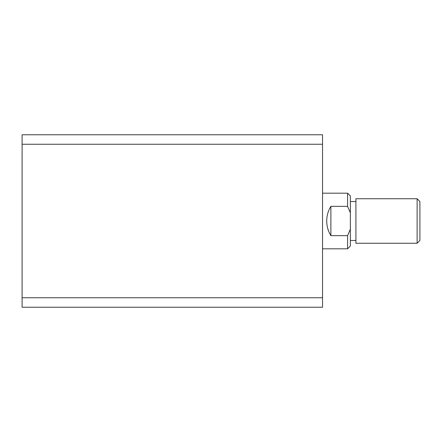 <?xml version="1.0" encoding="UTF-8"?>
<svg xmlns="http://www.w3.org/2000/svg" width="442" height="442" viewBox="0 0 442 442"><rect width="100%" height="100%" fill="white"/><g stroke="black" fill="none" stroke-linecap="round" stroke-linejoin="round"><path stroke-width="0.66" d="M322.538 134.766L22.1 134.766L22.1 144.247L322.538 144.247L322.538 134.766M322.538 144.247L322.538 297.753L22.1 297.753L22.1 144.247M22.1 297.753L22.1 307.234L322.538 307.234L322.538 297.753M417.121 198.745L419.9 201.53L419.9 240.47L417.121 243.255L417.121 198.745L355.921 198.745L355.921 243.255L417.121 243.255M322.538 248.818L347.572 248.818L347.572 235.652L330.881 235.652C328.13 231.155 326.737 226.271 326.71 221C326.737 215.729 328.13 210.845 330.881 206.348L347.572 206.348L347.572 193.182L322.538 193.182M347.572 193.182L350.357 195.966L350.357 246.034L347.572 248.818M330.881 235.652L330.881 206.348M350.357 212.773L347.572 206.348M347.572 235.652L350.357 229.227M355.921 240.47L350.357 240.47M355.921 201.53L350.357 201.53"/></g></svg>
